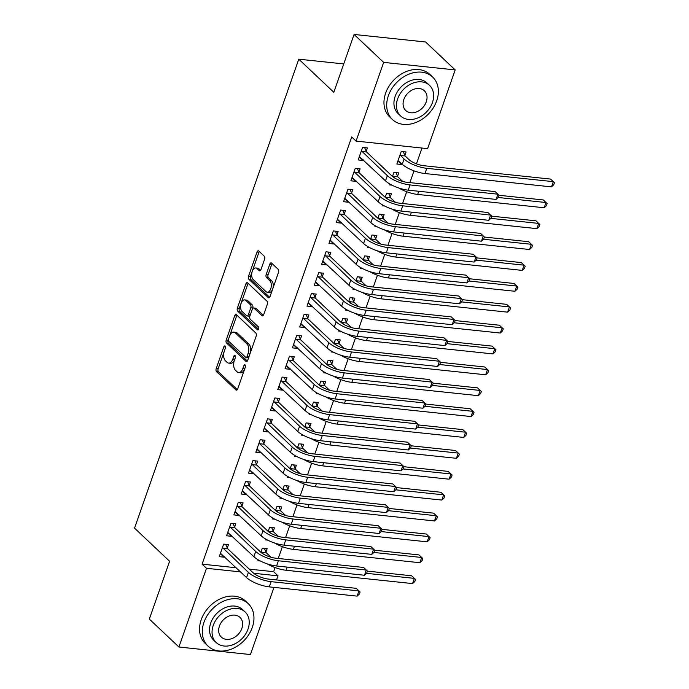 <?xml version="1.0" encoding="UTF-8"?>
<svg xmlns="http://www.w3.org/2000/svg" width="689" height="689" viewBox="0 0 689 689"><rect width="100%" height="100%" fill="white"/><g stroke="black" fill="none" stroke-linecap="round" stroke-linejoin="round"><path stroke-width="1.03" d="M225.079 346.076A1.611 0.896 -84 0 0 224.743 345.912A1.611 0.896 -84 0 0 223.83 346.8L216.2 368.581A2.3 1.275 -84 0 0 216.561 371.647L235.914 389.922A2.3 1.275 -84 0 0 236.387 390.155A2.3 1.275 -84 0 0 237.705 388.88L245.327 367.108A1.611 0.896 -84 0 0 245.077 364.963A1.611 0.896 -84 0 0 244.75 364.8A1.611 0.896 -84 0 0 243.828 365.687L242.838 368.503A7.346 4.091 -84 0 1 238.627 372.56A7.346 4.091 -84 0 1 237.102 371.81L235.492 370.294A7.346 4.091 -84 0 1 234.346 360.485L235.328 357.669A1.611 0.896 -84 0 0 235.078 355.524A1.611 0.896 -84 0 0 234.751 355.36A1.611 0.896 -84 0 0 233.829 356.247L232.839 359.064A7.346 4.091 -84 0 1 228.627 363.12A7.346 4.091 -84 0 1 227.103 362.371L225.492 360.847A7.346 4.091 -84 0 1 224.347 351.037L225.329 348.221A1.611 0.896 -84 0 0 225.079 346.076M264.585 259.219A2.3 1.275 -84 0 0 264.223 256.153L258.797 251.029A2.3 1.275 -84 0 0 258.315 250.796A2.3 1.275 -84 0 0 257.006 252.062L248.531 276.246A2.3 1.275 -84 0 0 248.893 279.312L268.245 297.588A2.3 1.275 -84 0 0 268.719 297.82A2.3 1.275 -84 0 0 270.036 296.554L278.511 272.37A2.3 1.275 -84 0 0 278.149 269.304L271.595 263.112A2.3 1.275 -84 0 0 271.113 262.879A2.3 1.275 -84 0 0 269.795 264.145L266.178 274.498A2.3 1.275 -84 0 0 266.531 277.564L269.787 280.63A6.141 3.419 -84 0 1 271.061 287.683A6.141 3.419 -84 0 1 267.22 292.222A6.141 3.419 -84 0 1 265.945 291.593L253.199 279.562A6.141 3.419 -84 0 1 251.924 272.517A6.141 3.419 -84 0 1 255.765 267.978A6.141 3.419 -84 0 1 257.04 268.598L259.167 270.605A2.3 1.275 -84 0 0 259.641 270.837A2.3 1.275 -84 0 0 260.959 269.571L264.585 259.219M356.084 141.099L383.652 62.38L455.179 69.916L427.611 148.635L356.084 141.099L351.709 136.956L202.101 564.162L206.485 568.296L240.539 571.887M273.964 587.372L250.434 654.55L178.916 647.014L149.341 619.084L169.597 561.251L134.544 528.144L298.768 59.185L333.82 92.292L354.077 34.45L383.652 62.38M178.916 647.014L206.485 568.296M236.473 314.77A2.3 1.275 -84 0 0 236 314.537A2.3 1.275 -84 0 0 234.682 315.803L226.216 339.987A2.3 1.275 -84 0 0 226.569 343.053L245.921 361.329A2.3 1.275 -84 0 0 246.404 361.561A2.3 1.275 -84 0 0 247.721 360.295L256.187 336.111A2.3 1.275 -84 0 0 255.826 333.045L236.473 314.77M237.369 308.121L245.844 283.937A2.3 1.275 -84 0 1 247.162 282.662A2.3 1.275 -84 0 1 247.635 282.895L266.988 301.179A2.3 1.275 -84 0 1 267.349 304.237L263.723 314.589A2.3 1.275 -84 0 1 262.406 315.855A2.3 1.275 -84 0 1 261.932 315.622L254.077 308.216A2.3 1.275 -84 0 0 253.604 307.974A2.3 1.275 -84 0 0 252.286 309.249L249.883 316.113A2.3 1.275 -84 0 0 250.236 319.179L258.409 326.896A1.611 0.896 -84 0 1 258.745 328.739A1.611 0.896 -84 0 1 257.738 329.928A1.611 0.896 -84 0 1 257.41 329.764L237.731 311.178A2.3 1.275 -84 0 1 237.369 308.121L239.307 308.319L247.773 284.135L245.844 283.937M343.759 63.922L298.768 59.185M358.909 172.19L360.097 168.805L355.266 168.297L350.873 180.819L355.713 181.328L355.92 180.725M397.57 176.263L398.759 172.879L393.927 172.362L392.489 176.462M389.845 184.015L389.535 184.893L391.92 185.143M344.285 213.952L345.473 210.558L340.642 210.05L336.249 222.581L341.089 223.09L341.296 222.487M382.946 218.025L384.135 214.632L379.303 214.124L377.865 218.215M375.221 225.777L374.911 226.655L377.296 226.905M329.661 255.714L330.849 252.32L326.018 251.812L321.625 264.343L326.457 264.852L326.672 264.24M368.322 259.787L369.511 256.394L364.679 255.886L363.241 259.977M360.597 267.53L360.287 268.417L362.672 268.667M315.037 297.467L316.225 294.082L311.394 293.574L307.001 306.097L311.833 306.605L312.048 306.002M353.698 301.541L354.887 298.156L350.055 297.648L348.617 301.739M345.973 309.292L345.663 310.171L348.048 310.42M300.413 339.229L301.601 335.844L296.77 335.328L292.377 347.859L297.209 348.367L297.424 347.764M339.074 343.303L340.263 339.918L335.431 339.401L333.993 343.492M331.349 351.054L331.039 351.933L333.424 352.182M285.789 380.991L286.977 377.598L282.146 377.09L277.753 389.621L282.585 390.129L282.8 389.518M324.45 385.065L325.639 381.672L320.807 381.163L319.369 385.254M316.725 392.816L316.415 393.695L318.8 393.944M271.165 422.753L272.353 419.36L267.521 418.852L263.129 431.383L267.961 431.891L268.176 431.28M309.826 426.818L311.015 423.434L306.183 422.925L304.745 427.016M302.101 434.57L301.791 435.448L304.176 435.706M256.541 464.507L257.729 461.122L252.897 460.614L248.505 473.136L253.337 473.644L253.552 473.042M295.202 468.58L296.391 465.196L291.559 464.687L290.121 468.778M287.477 476.332L287.167 477.21L289.552 477.46M241.917 506.269L243.105 502.884L238.273 502.367L233.881 514.898L238.713 515.406L238.928 514.804M280.578 510.342L281.767 506.949L276.935 506.441L275.497 510.532M272.853 518.094L272.543 518.972L274.928 519.222M227.292 548.031L228.481 544.637L223.649 544.129L219.257 556.66L224.089 557.168L224.304 556.557M265.954 552.104L267.143 548.711L262.311 548.203L260.873 552.294M258.229 559.847L257.919 560.734L260.304 560.984M202.101 564.162L236.155 567.745M249.263 569.131L273.619 571.698L275.066 567.564M278.261 558.46L282.378 546.687M285.573 537.584L289.69 525.802M292.885 516.698L297.002 504.925M300.197 495.822L304.314 484.048M307.509 474.945L311.626 463.163M314.821 454.06L318.938 442.286M322.133 433.183L326.25 421.41M329.445 412.306L333.562 400.524M336.757 391.421L340.874 379.648M344.069 370.544L348.186 358.762M351.381 349.659L355.498 337.886M358.693 328.782L362.81 317.009M366.005 307.905L370.122 296.124M373.317 287.02L377.434 275.247M380.629 266.143L384.746 254.37M387.941 245.267L392.058 233.485M395.253 224.381L399.37 212.608M402.565 203.505L406.682 191.731M409.877 182.628L413.994 170.846M416.457 163.836L421.987 148.04M273.266 531.219L274.455 527.834L269.623 527.326L268.185 531.417M265.541 538.97L265.231 539.849L267.616 540.098M234.604 527.145L235.793 523.761L230.961 523.252L226.569 535.775L231.401 536.292L231.616 535.68M287.89 489.466L289.079 486.072L284.247 485.564L282.809 489.655M280.165 497.208L279.855 498.095L282.24 498.345M249.229 485.392L250.417 481.999L245.585 481.49L241.193 494.022L246.025 494.53L246.24 493.918M302.514 447.704L303.703 444.31L298.871 443.802L297.433 447.893M294.789 455.455L294.479 456.333L296.864 456.583M263.853 443.63L265.041 440.237L260.209 439.728L255.817 452.26L260.649 452.768L260.864 452.165M317.138 405.942L318.327 402.557L313.495 402.04L312.057 406.14M309.413 413.693L309.103 414.571L311.488 414.821M278.477 401.868L279.665 398.483L274.833 397.975L270.441 410.498L275.273 411.006L275.488 410.403M331.762 364.18L332.951 360.795L328.119 360.287L326.681 364.378M324.037 371.931L323.727 372.809L326.112 373.068M293.101 360.106L294.289 356.721L289.458 356.213L285.065 368.736L289.897 369.252L290.112 368.641M346.386 322.426L347.575 319.033L342.743 318.525L341.305 322.616M338.661 330.169L338.351 331.056L340.736 331.306M307.725 318.352L308.913 314.959L304.082 314.451L299.689 326.982L304.521 327.49L304.736 326.879M361.01 280.664L362.199 277.271L357.367 276.763L355.929 280.854M353.285 288.415L352.975 289.294L355.36 289.544M322.349 276.59L323.537 273.197L318.706 272.689L314.313 285.22L319.145 285.728L319.36 285.125M375.634 238.902L376.823 235.517L371.991 235.009L370.553 239.1M367.909 246.653L367.599 247.532L369.984 247.782M336.973 234.828L338.161 231.444L333.33 230.936L328.937 243.458L333.769 243.966L333.984 243.363M390.258 197.14L391.447 193.755L386.615 193.247L385.177 197.338M382.533 204.891L382.223 205.77L384.608 206.028M351.597 193.075L352.785 189.682L347.954 189.174L343.561 201.705L348.401 202.213L348.608 201.601M404.882 155.387L406.071 151.993L401.239 151.485L396.847 164.016L401.678 164.525L401.894 163.913M366.221 151.313L367.409 147.92L362.578 147.412L358.185 159.943L363.025 160.451L363.232 159.839M354.077 34.45L425.595 41.986L455.179 69.916M273.619 571.698L278.003 575.832L276.565 579.931M253.673 573.274L278.003 575.832M224.089 557.168L220.325 553.611M231.401 536.292L227.637 532.735M238.713 515.406L234.949 511.849M246.025 494.53L242.261 490.973M253.337 473.644L249.573 470.096M260.649 452.768L256.885 449.211M267.961 431.891L264.197 428.334M275.273 411.006L271.509 407.449M282.585 390.129L278.821 386.572M289.897 369.252L286.133 365.695M297.209 348.367L293.445 344.81M304.521 327.49L300.757 323.933M311.833 306.605L308.069 303.057M319.145 285.728L315.381 282.171M326.457 264.852L322.693 261.295M333.769 243.966L330.005 240.418M341.089 223.09L337.317 219.533M348.401 202.213L344.629 198.656M355.713 181.328L351.941 177.771M401.678 164.525L397.915 160.968M363.025 160.451L359.253 156.894M228.627 363.12L230.565 363.327A7.346 4.091 -84 0 0 234.716 359.417M238.627 372.56L240.564 372.766A7.346 4.091 -84 0 0 244.716 368.856M224.295 351.192L218.137 368.779A2.3 1.275 -84 0 0 218.491 371.845L237.317 389.629M228.481 339.229L228.145 340.194A2.3 1.275 -84 0 0 228.507 343.26L247.334 361.036M236.999 315.261A2.3 1.275 -84 0 0 236.611 316.01L229.601 336.034M228.507 339.152A1.611 0.896 -84 0 0 228.757 341.296L245.749 357.341A1.611 0.896 -84 0 0 246.076 357.505A1.611 0.896 -84 0 0 246.998 356.618L248.04 353.646A7.346 4.091 -84 0 0 246.895 343.837L235.285 332.873A7.346 4.091 -84 0 0 233.76 332.124A7.346 4.091 -84 0 0 229.549 336.18L228.507 339.152M247.678 357.548A1.611 0.896 -84 0 0 248.014 357.712A1.611 0.896 -84 0 0 248.91 356.893M250.029 353.698A7.346 4.091 -84 0 0 248.832 344.044L246.895 343.837M233.76 332.124L235.69 332.331A7.346 4.091 -84 0 1 237.223 333.08L248.832 344.044M248.161 283.394A2.3 1.275 -84 0 0 247.773 284.135M263.336 315.329L256.015 308.414A2.3 1.275 -84 0 0 255.533 308.181L253.604 307.974M258.582 329.247L239.66 311.385L237.731 311.178M245.939 300.525A6.141 3.419 -84 0 0 244.655 299.896A6.141 3.419 -84 0 0 240.814 304.435A6.141 3.419 -84 0 0 242.097 311.488L246.584 315.726A2.3 1.275 -84 0 0 247.058 315.958A2.3 1.275 -84 0 0 248.376 314.692L250.779 307.828A2.3 1.275 -84 0 0 250.426 304.762L245.939 300.525L247.868 300.723A6.141 3.419 -84 0 0 246.593 300.103L244.655 299.896M247.058 315.958L248.996 316.165A2.3 1.275 -84 0 0 250.279 314.976M247.868 300.723L252.355 304.96A2.3 1.275 -84 0 1 252.717 308.026L252.32 309.163M239.307 308.319A2.3 1.275 -84 0 0 239.66 311.385M255.765 267.978L257.695 268.176A6.141 3.419 -84 0 1 258.978 268.805L260.58 270.312M267.22 292.222L269.149 292.429A6.141 3.419 -84 0 0 272.62 289.173M272.723 288.898A6.141 3.419 -84 0 0 271.716 280.836L269.787 280.63M272.112 263.603A2.3 1.275 -84 0 0 271.733 264.352L268.107 274.696A2.3 1.275 -84 0 0 268.46 277.762L271.716 280.836M252.2 271.509L250.469 276.453A2.3 1.275 -84 0 0 250.822 279.519L269.657 297.295M259.322 251.519A2.3 1.275 -84 0 0 258.935 252.269L252.295 271.225M264.387 548.418L266.204 552.69L269.993 556.264A11.696 3.798 19.3 0 0 271.294 557.332M263.319 554.025L261.122 551.596M367.418 571.129L411.652 575.789L415.527 579.423L414.795 581.516L412.556 583.592L286.047 570.259A17.544 5.693 -160.7 0 1 267.263 563.878M412.556 583.592L414.39 578.372L366.531 573.326M415.527 579.423L411.652 575.789M266.204 552.69L261.372 552.182M220.446 553.267L246.576 577.589L248.402 572.37L222.461 547.522M225.725 544.353L227.542 548.616L253.242 572.878A11.696 3.798 19.3 0 0 268.383 579.07L356.239 588.328L360.114 591.972L359.382 594.056L357.143 596.131L269.287 586.882A17.544 5.693 -160.7 0 1 246.576 577.589M357.143 596.131L358.978 590.912L271.121 581.654A17.544 5.693 -160.7 0 1 248.402 572.37M360.114 591.972L356.239 588.328M227.542 548.616L222.711 548.108M271.699 527.541L273.516 531.813L277.305 535.387A11.696 3.798 19.3 0 0 278.606 536.455M270.631 533.14L268.434 530.711M374.73 550.244L418.964 554.903L422.839 558.546L422.107 560.631L419.868 562.715L293.359 549.383A17.544 5.693 -160.7 0 1 274.575 542.992M419.868 562.715L421.702 557.487L373.843 552.449M422.839 558.546L418.964 554.903M273.516 531.813L268.684 531.305M279.011 506.665L280.828 510.928L284.617 514.511A11.696 3.798 19.3 0 0 285.918 515.57M277.943 512.263L275.746 509.834M382.042 529.367L426.276 534.027L430.151 537.67L429.419 539.754L427.18 541.83L300.671 528.506A17.544 5.693 -160.7 0 1 281.887 522.116M427.18 541.83L429.014 536.61L381.155 531.572M430.151 537.67L426.276 534.027M280.828 510.928L275.996 510.42M227.758 532.39L253.888 556.712L255.714 551.493L229.773 526.637M233.037 523.468L234.854 527.74L260.554 552.001A11.696 3.798 19.3 0 0 275.695 558.193L363.551 567.443L367.426 571.086L366.694 573.179L364.455 575.255L276.599 565.996A17.544 5.693 -160.7 0 1 253.888 556.712M364.455 575.255L366.29 570.036L278.434 560.777A17.544 5.693 -160.7 0 1 255.714 551.493M367.426 571.086L363.551 567.443M234.854 527.74L230.023 527.231M235.07 511.514L261.2 535.835L263.026 530.616L237.085 505.76M240.349 502.591L242.166 506.863L267.866 531.124A11.696 3.798 19.3 0 0 283.007 537.308L370.863 546.566L374.738 550.21L374.006 552.294L371.767 554.369L283.911 545.12A17.544 5.693 -160.7 0 1 261.2 535.835M371.767 554.369L373.602 549.15L285.746 539.9A17.544 5.693 -160.7 0 1 263.026 530.616M374.738 550.21L370.863 546.566M242.166 506.863L237.335 506.346M252.295 627.412A29.239 22.367 133.4 0 0 248.204 603.607A29.239 22.367 133.4 0 0 224.02 600.963A29.239 22.367 133.4 0 0 203.961 622.313A29.239 22.367 133.4 0 0 208.052 646.118A29.239 22.367 133.4 0 0 232.236 648.762A29.239 22.367 133.4 0 0 252.295 627.412M248.204 603.607L245.465 601.015A29.239 22.367 133.4 0 0 221.281 598.379A29.239 22.367 133.4 0 0 201.222 619.73A29.239 22.367 133.4 0 0 205.313 643.535L208.052 646.118M216.191 642.544L213.676 640.167A21.049 16.105 -46.6 0 1 210.731 623.028A21.049 16.105 -46.6 0 1 225.174 607.655A21.049 16.105 -46.6 0 1 242.58 609.558L245.103 611.935A21.049 16.105 133.4 0 0 227.689 610.032A21.049 16.105 133.4 0 0 213.254 625.405A21.049 16.105 133.4 0 0 216.191 642.544A21.049 16.105 133.4 0 0 233.605 644.448A21.049 16.105 133.4 0 0 248.04 629.074A21.049 16.105 133.4 0 0 245.103 611.935M219.438 626.06A13.565 10.378 133.4 0 0 221.333 637.11A13.565 10.378 133.4 0 0 232.555 638.333A13.565 10.378 133.4 0 0 241.856 628.42A13.565 10.378 133.4 0 0 239.961 617.378A13.565 10.378 133.4 0 0 228.739 616.155A13.565 10.378 133.4 0 0 219.438 626.06M436.697 100.818A29.239 22.367 133.4 0 0 432.614 77.013A29.239 22.367 133.4 0 0 408.431 74.369A29.239 22.367 133.4 0 0 388.372 95.728A29.239 22.367 133.4 0 0 392.463 119.533A29.239 22.367 133.4 0 0 416.647 122.177A29.239 22.367 133.4 0 0 436.697 100.818M432.614 77.013L429.876 74.429A29.239 22.367 133.4 0 0 405.692 71.785A29.239 22.367 133.4 0 0 385.633 93.144A29.239 22.367 133.4 0 0 389.724 116.941L392.463 119.533M400.602 115.959L398.087 113.582A21.049 16.105 -46.6 0 1 395.142 96.443A21.049 16.105 -46.6 0 1 409.585 81.061A21.049 16.105 -46.6 0 1 426.991 82.964L429.514 85.35A21.049 16.105 133.4 0 0 412.1 83.447A21.049 16.105 133.4 0 0 397.656 98.82A21.049 16.105 133.4 0 0 400.602 115.959A21.049 16.105 133.4 0 0 418.016 117.862A21.049 16.105 133.4 0 0 432.451 102.48A21.049 16.105 133.4 0 0 429.514 85.35M403.849 99.474A13.565 10.378 133.4 0 0 405.743 110.516A13.565 10.378 133.4 0 0 416.966 111.739A13.565 10.378 133.4 0 0 426.267 101.834A13.565 10.378 133.4 0 0 424.372 90.784A13.565 10.378 133.4 0 0 413.15 89.561A13.565 10.378 133.4 0 0 403.849 99.474M286.323 485.779L288.14 490.051L291.929 493.625A11.696 3.798 19.3 0 0 293.23 494.693M285.255 491.378L283.058 488.949M389.354 508.482L433.588 513.141L437.463 516.784L436.731 518.877L434.492 520.953L307.983 507.621A17.544 5.693 -160.7 0 1 289.199 501.239M434.492 520.953L436.326 515.734L388.467 510.687M437.463 516.784L433.588 513.141M288.14 490.051L283.308 489.543M293.635 464.903L295.452 469.175L299.241 472.749A11.696 3.798 19.3 0 0 300.542 473.817M292.567 470.501L290.37 468.072M396.666 487.605L440.9 492.265L444.775 495.908L444.043 497.992L441.804 500.068L315.295 486.744A17.544 5.693 -160.7 0 1 296.511 480.354M441.804 500.068L443.638 494.848L395.779 489.81M444.775 495.908L440.9 492.265M295.452 469.175L290.62 468.666M242.382 490.628L268.512 514.95L270.338 509.731L244.397 484.884M247.661 481.706L249.478 485.978L275.178 510.239A11.696 3.798 19.3 0 0 290.319 516.431L378.175 525.69L382.05 529.324L381.318 531.417L379.079 533.493L291.223 524.234A17.544 5.693 -160.7 0 1 268.512 514.95M379.079 533.493L380.914 528.274L293.058 519.015A17.544 5.693 -160.7 0 1 270.338 509.731M382.05 529.324L378.175 525.69M249.478 485.978L244.647 485.469M249.694 469.752L275.824 494.073L277.65 488.854L251.709 463.998M254.973 460.829L256.79 465.101L282.49 489.362A11.696 3.798 19.3 0 0 297.631 495.555L385.487 504.804L389.363 508.448L388.63 510.54L386.391 512.616L298.535 503.358A17.544 5.693 -160.7 0 1 275.824 494.073M386.391 512.616L388.226 507.397L300.37 498.138A17.544 5.693 -160.7 0 1 277.65 488.854M389.363 508.448L385.487 504.804M256.79 465.101L251.959 464.593M300.947 444.026L302.764 448.289L306.553 451.863A11.696 3.798 19.3 0 0 307.854 452.931M299.879 449.624L297.682 447.195M403.978 466.729L448.212 471.388L452.087 475.022L451.355 477.115L449.116 479.191L322.607 465.867A17.544 5.693 -160.7 0 1 303.823 459.477M449.116 479.191L450.95 473.972L403.091 468.933M452.087 475.022L448.212 471.388M302.764 448.289L297.932 447.781M257.006 448.866L283.136 473.197L284.962 467.969L259.021 443.122M262.285 439.952L264.102 444.216L289.802 468.486A11.696 3.798 19.3 0 0 304.943 474.669L392.799 483.928L396.675 487.571L395.942 489.655L393.703 491.731L305.847 482.481A17.544 5.693 -160.7 0 1 283.136 473.197M393.703 491.731L395.538 486.512L307.682 477.262A17.544 5.693 -160.7 0 1 284.962 467.969M396.675 487.571L392.799 483.928M264.102 444.216L259.271 443.707M308.259 423.141L310.076 427.413L313.865 430.987A11.696 3.798 19.3 0 0 315.166 432.055M307.191 428.739L304.994 426.31M276.909 398.19L278.726 402.462L304.426 426.724A11.696 3.798 19.3 0 0 319.567 432.916L407.423 442.166L411.299 445.809L455.524 450.503L459.399 454.146L458.667 456.239L456.428 458.314L329.919 444.982A17.544 5.693 -160.7 0 1 311.135 438.592M456.428 458.314L458.263 453.095L410.403 448.048M459.399 454.146L455.524 450.503M310.076 427.413L305.244 426.904M264.318 427.99L290.448 452.311L292.274 447.092L266.333 422.236M269.597 419.067L271.414 423.339L297.114 447.6A11.696 3.798 19.3 0 0 312.255 453.793L400.111 463.051L403.987 466.686L403.254 468.778L401.015 470.854L313.159 461.596A17.544 5.693 -160.7 0 1 290.448 452.311M401.015 470.854L402.85 465.635L314.994 456.376A17.544 5.693 -160.7 0 1 292.274 447.092M403.987 466.686L400.111 463.051M271.414 423.339L266.583 422.831M315.571 402.264L317.388 406.536L321.177 410.11A11.696 3.798 19.3 0 0 322.478 411.178M314.503 407.862L312.306 405.433M418.602 424.967L462.836 429.626L466.711 433.269L465.979 435.353L463.74 437.429L337.231 424.105A17.544 5.693 -160.7 0 1 318.447 417.715M463.74 437.429L465.575 432.21L417.715 427.171M466.711 433.269L462.836 429.626M317.388 406.536L312.556 406.019M322.883 381.387L324.7 385.651L328.489 389.225A11.696 3.798 19.3 0 0 329.79 390.293M321.815 386.985L319.618 384.557M425.914 404.09L470.148 408.749L474.023 412.384L473.291 414.477L471.052 416.552L344.543 403.22A17.544 5.693 -160.7 0 1 325.759 396.838M471.052 416.552L472.887 411.333L425.027 406.295M474.023 412.384L470.148 408.749M324.7 385.651L319.868 385.142M330.195 360.502L332.012 364.774L335.801 368.348A11.696 3.798 19.3 0 0 337.102 369.416M329.127 366.1L326.93 363.671M433.226 383.205L477.46 387.864L481.335 391.507L480.603 393.591L478.364 395.675L351.855 382.343A17.544 5.693 -160.7 0 1 333.071 375.953M478.364 395.675L480.199 390.456L432.339 385.409M481.335 391.507L477.46 387.864M332.012 364.774L327.18 364.266M337.507 339.625L339.324 343.889L343.113 347.471A11.696 3.798 19.3 0 0 344.414 348.531M336.439 345.223L334.243 342.795M440.538 362.328L484.772 366.987L488.647 370.63L487.915 372.715L485.676 374.79L359.167 361.467A17.544 5.693 -160.7 0 1 340.383 355.076M485.676 374.79L487.511 369.571L439.651 364.533M488.647 370.63L484.772 366.987M339.324 343.889L334.492 343.38M344.819 318.74L346.636 323.012L350.425 326.586A11.696 3.798 19.3 0 0 351.726 327.654M343.751 324.338L341.555 321.918M447.85 341.443L492.084 346.111L495.959 349.745L495.227 351.838L492.988 353.913L366.479 340.581A17.544 5.693 -160.7 0 1 347.695 334.199M492.988 353.913L494.823 348.694L446.963 343.647M495.959 349.745L492.084 346.111M346.636 323.012L341.804 322.504M352.131 297.863L353.948 302.135L357.737 305.709A11.696 3.798 19.3 0 0 359.038 306.777M351.063 303.461L348.867 301.033M455.162 320.566L499.396 325.225L503.271 328.868L502.539 330.953L500.3 333.028L373.791 319.705A17.544 5.693 -160.7 0 1 355.007 313.314M500.3 333.028L502.135 327.809L454.275 322.771M503.271 328.868L499.396 325.225M353.948 302.135L349.116 301.627M359.443 276.987L361.26 281.25L365.049 284.824A11.696 3.798 19.3 0 0 366.35 285.892M358.375 282.585L356.179 280.156M462.474 299.689L506.708 304.349L510.583 307.992L509.851 310.076L507.612 312.151L381.103 298.828A17.544 5.693 -160.7 0 1 362.319 292.437M507.612 312.151L509.447 306.932L461.587 301.894M510.583 307.992L506.708 304.349M361.26 281.25L356.428 280.742M271.63 407.113L297.76 431.435L299.586 426.215L273.645 401.36M408.327 449.977L410.162 444.758L411.299 445.809L410.566 447.893L408.327 449.977L320.471 440.719A17.544 5.693 -160.7 0 1 297.76 431.435M407.423 442.166L410.162 444.758L322.306 435.5A17.544 5.693 -160.7 0 1 299.586 426.215M278.726 402.462L273.895 401.954M278.942 386.228L305.072 410.549L306.898 405.33L280.957 380.483M284.221 377.314L286.038 381.577L311.738 405.838A11.696 3.798 19.3 0 0 326.879 412.031L414.735 421.289L418.611 424.932L417.878 427.016L415.639 429.092L327.783 419.842A17.544 5.693 -160.7 0 1 305.072 410.549M415.639 429.092L417.474 423.873L329.618 414.614A17.544 5.693 -160.7 0 1 306.898 405.33M418.611 424.932L414.735 421.289M286.038 381.577L281.207 381.069M286.254 365.351L312.384 389.673L314.21 384.453L288.269 359.598M291.533 356.428L293.35 360.7L319.05 384.962A11.696 3.798 19.3 0 0 334.191 391.154L422.047 400.412L425.923 404.047L425.191 406.14L422.951 408.215L335.095 398.957A17.544 5.693 -160.7 0 1 312.384 389.673M422.951 408.215L424.786 402.996L336.93 393.738A17.544 5.693 -160.7 0 1 314.21 384.453M425.923 404.047L422.047 400.412M293.35 360.7L288.519 360.192M293.566 344.474L319.696 368.796L321.522 363.577L295.581 338.721M298.845 335.552L300.662 339.823L326.362 364.085A11.696 3.798 19.3 0 0 341.503 370.269L429.359 379.527L433.235 383.17L432.503 385.254L430.263 387.339L342.407 378.08A17.544 5.693 -160.7 0 1 319.696 368.796M430.263 387.339L432.098 382.111L344.242 372.861A17.544 5.693 -160.7 0 1 321.522 363.577M433.235 383.17L429.359 379.527M300.662 339.823L295.831 339.307M300.878 323.589L327.008 347.911L328.834 342.691L302.893 317.844M306.157 314.675L307.974 318.938L333.674 343.2A11.696 3.798 19.3 0 0 348.815 349.392L436.671 358.65L440.547 362.293L439.815 364.378L437.575 366.453L349.719 357.195A17.544 5.693 -160.7 0 1 327.008 347.911M437.575 366.453L439.41 361.234L351.554 351.976A17.544 5.693 -160.7 0 1 328.834 342.691M440.547 362.293L436.671 358.65M307.974 318.938L303.143 318.43M308.19 302.712L334.32 327.034L336.154 321.815L310.205 296.959M313.469 293.79L315.286 298.061L340.986 322.323A11.696 3.798 19.3 0 0 356.127 328.515L443.983 337.765L447.859 341.408L447.127 343.501L444.887 345.577L357.031 336.318A17.544 5.693 -160.7 0 1 334.32 327.034M444.887 345.577L446.722 340.357L358.866 331.099A17.544 5.693 -160.7 0 1 336.154 321.815M447.859 341.408L443.983 337.765M315.286 298.061L310.455 297.553M315.502 281.827L341.632 306.157L343.466 300.938L317.517 276.082M320.781 272.913L322.598 277.176L348.298 301.446A11.696 3.798 19.3 0 0 363.439 307.63L451.295 316.888L455.171 320.531L454.439 322.616L452.199 324.691L364.343 315.441A17.544 5.693 -160.7 0 1 341.632 306.157M452.199 324.691L454.034 319.472L366.178 310.222A17.544 5.693 -160.7 0 1 343.466 300.938M455.171 320.531L451.295 316.888M322.598 277.176L317.767 276.668M366.755 256.101L368.572 260.373L372.361 263.947A11.696 3.798 19.3 0 0 373.662 265.015M365.687 261.699L363.491 259.271M469.786 278.804L514.02 283.463L517.895 287.106L517.163 289.199L514.924 291.275L388.415 277.943A17.544 5.693 -160.7 0 1 369.631 271.561M514.924 291.275L516.759 286.056L468.899 281.009M517.895 287.106L514.02 283.463M368.572 260.373L363.74 259.865M322.814 260.95L348.944 285.272L350.779 280.053L324.829 255.206M328.093 252.028L329.91 256.299L355.61 280.561A11.696 3.798 19.3 0 0 370.751 286.753L458.607 296.012L462.483 299.646L461.751 301.739L459.511 303.815L371.655 294.556A17.544 5.693 -160.7 0 1 348.944 285.272M459.511 303.815L461.346 298.595L373.49 289.337A17.544 5.693 -160.7 0 1 350.779 280.053M462.483 299.646L458.607 296.012M329.91 256.299L325.079 255.791M374.067 235.225L375.884 239.496L379.673 243.071A11.696 3.798 19.3 0 0 380.974 244.139M372.999 240.823L370.803 238.394M477.098 257.927L521.332 262.587L525.207 266.23L524.475 268.314L522.236 270.389L395.727 257.066A17.544 5.693 -160.7 0 1 376.943 250.675M522.236 270.389L524.071 265.17L476.211 260.132M525.207 266.23L521.332 262.587M375.884 239.496L371.052 238.988M330.126 240.073L356.256 264.395L358.091 259.176L332.141 234.32M335.405 231.151L337.222 235.423L362.922 259.684A11.696 3.798 19.3 0 0 378.063 265.876L465.919 275.126L469.795 278.769L469.063 280.862L466.823 282.938L378.967 273.679A17.544 5.693 -160.7 0 1 356.256 264.395M466.823 282.938L468.658 277.719L380.802 268.46A17.544 5.693 -160.7 0 1 358.091 259.176M469.795 278.769L465.919 275.126M337.222 235.423L332.391 234.915M381.379 214.348L383.196 218.611L386.985 222.185A11.696 3.798 19.3 0 0 388.286 223.253M380.311 219.946L378.115 217.517M484.41 237.05L528.644 241.71L532.519 245.344L531.787 247.437L529.548 249.513L403.039 236.181A17.544 5.693 -160.7 0 1 384.255 229.799M529.548 249.513L531.383 244.294L483.523 239.255M532.519 245.344L528.644 241.71M383.196 218.611L378.364 218.103M337.438 219.188L363.568 243.518L365.403 238.291L339.453 213.444M342.717 210.274L344.534 214.537L370.234 238.807A11.696 3.798 19.3 0 0 385.375 244.991L473.231 254.25L477.107 257.893L476.375 259.977L474.135 262.053L386.279 252.803A17.544 5.693 -160.7 0 1 363.568 243.518M474.135 262.053L475.97 256.833L388.114 247.584A17.544 5.693 -160.7 0 1 365.403 238.291M477.107 257.893L473.231 254.25M344.534 214.537L339.703 214.029M388.691 193.463L390.508 197.734L394.297 201.309A11.696 3.798 19.3 0 0 395.598 202.377M387.623 199.061L385.427 196.632M491.722 216.165L535.956 220.824L539.831 224.468L539.099 226.552L536.86 228.636L410.351 215.304A17.544 5.693 -160.7 0 1 391.567 208.913M536.86 228.636L538.695 223.417L490.835 218.37M539.831 224.468L535.956 220.824M390.508 197.734L385.676 197.226M344.75 198.311L370.88 222.633L372.715 217.414L346.765 192.558M350.029 189.389L351.846 193.661L377.546 217.922A11.696 3.798 19.3 0 0 392.687 224.114L480.543 233.373L484.419 237.007L483.687 239.1L481.447 241.176L393.591 231.917A17.544 5.693 -160.7 0 1 370.88 222.633M481.447 241.176L483.282 235.957L395.426 226.698A17.544 5.693 -160.7 0 1 372.715 217.414M484.419 237.007L480.543 233.373M351.846 193.661L347.015 193.153M396.003 172.586L397.82 176.858L401.609 180.432A11.696 3.798 19.3 0 0 402.91 181.491M394.935 178.184L392.739 175.755M499.034 195.288L543.268 199.948L547.144 203.591L546.411 205.675L544.172 207.751L417.663 194.427A17.544 5.693 -160.7 0 1 398.879 188.037M544.172 207.751L546.007 202.532L498.147 197.493M547.144 203.591L543.268 199.948M397.82 176.858L392.988 176.341M352.062 177.435L378.192 201.756L380.027 196.537L354.077 171.682M357.341 168.512L359.158 172.784L384.858 197.045A11.696 3.798 19.3 0 0 399.999 203.238L487.855 212.488L491.731 216.131L490.999 218.215L488.759 220.299L400.912 211.041A17.544 5.693 -160.7 0 1 378.192 201.756M488.759 220.299L490.594 215.071L402.738 205.822A17.544 5.693 -160.7 0 1 380.027 196.537M491.731 216.131L487.855 212.488M359.158 172.784L354.327 172.276M403.315 151.701L405.132 155.972L408.921 159.547A11.696 3.798 19.3 0 0 424.062 165.739L550.58 179.071L554.456 182.706L553.723 184.798L551.484 186.874L424.975 173.542A17.544 5.693 -160.7 0 1 402.255 164.258L398.035 160.623M551.484 186.874L553.319 181.655L426.801 168.323A17.544 5.693 -160.7 0 1 404.09 159.038L400.051 154.879M554.456 182.706L550.58 179.071M405.132 155.972L400.3 155.464M359.374 156.549L385.504 180.871L387.339 175.652L361.389 150.805M364.653 147.635L366.47 151.899L392.17 176.16A11.696 3.798 19.3 0 0 407.311 182.352L495.167 191.611L499.043 195.254L498.311 197.338L496.071 199.414L408.224 190.164A17.544 5.693 -160.7 0 1 385.504 180.871M496.071 199.414L497.906 194.195L410.05 184.936A17.544 5.693 -160.7 0 1 387.339 175.652M499.043 195.254L495.167 191.611M366.47 151.899L361.639 151.391M225.467 346.972L223.83 346.8M245.465 365.859L243.828 365.687M235.466 356.42L233.829 356.247M234.768 359.262L232.839 359.064M244.767 368.71L242.838 368.503M236.904 390.026L235.914 389.922M218.491 371.845L216.561 371.647M218.137 368.779L216.2 368.581M246.92 361.432L245.921 361.329M228.507 343.26L226.569 343.053M228.145 340.194L226.216 339.987M236.611 316.01L234.682 315.803M248.936 356.824L246.998 356.618M249.978 353.853L248.04 353.646M237.223 333.08L235.285 332.873M262.922 315.726L261.932 315.622M256.015 308.414L254.077 308.216M258.099 329.833L257.41 329.764M250.314 314.89L248.376 314.692M252.717 308.026L250.779 307.828M252.355 304.96L250.426 304.762M260.158 270.708L259.167 270.605M258.978 268.805L257.04 268.598M268.46 277.762L266.531 277.564M268.107 274.696L266.178 274.498M271.733 264.352L269.795 264.145M269.235 297.691L268.245 297.588M250.822 279.519L248.893 279.312M250.469 276.453L248.531 276.246M258.935 252.269L257.006 252.062M286.047 570.259L287.149 567.107M269.287 586.882L271.121 581.654M293.359 549.383L294.461 546.231M300.671 528.506L301.773 525.345M276.599 565.996L278.434 560.777M283.911 545.12L285.746 539.9M307.983 507.621L309.085 504.469M315.295 486.744L316.397 483.592M291.223 524.234L293.058 519.015M298.535 503.358L300.37 498.138M322.607 465.867L323.709 462.707M305.847 482.481L307.682 477.262M329.919 444.982L331.021 441.83M313.159 461.596L314.994 456.376M337.231 424.105L338.333 420.953M344.543 403.22L345.645 400.068M351.855 382.343L352.957 379.191M359.167 361.467L360.269 358.306M366.479 340.581L367.582 337.429M373.791 319.705L374.894 316.552M381.103 298.828L382.206 295.667M320.471 440.719L322.306 435.5M327.783 419.842L329.618 414.614M335.095 398.957L336.93 393.738M342.407 378.08L344.242 372.861M349.719 357.195L351.554 351.976M357.031 336.318L358.866 331.099M364.343 315.441L366.178 310.222M388.415 277.943L389.518 274.79M371.655 294.556L373.49 289.337M395.727 257.066L396.83 253.914M378.967 273.679L380.802 268.46M403.039 236.181L404.142 233.028M386.279 252.803L388.114 247.584M410.351 215.304L411.454 212.152M393.591 231.917L395.426 226.698M417.663 194.427L418.766 191.275M400.912 211.041L402.738 205.822M402.255 164.258L404.09 159.038M424.975 173.542L426.801 168.323M408.224 190.164L410.05 184.936M248.014 357.712L246.076 357.505"/></g></svg>
